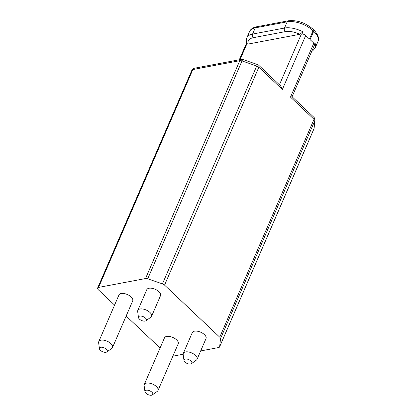 <?xml version="1.0" encoding="UTF-8"?>
<svg xmlns="http://www.w3.org/2000/svg" width="416" height="416" viewBox="0 0 416 416"><rect width="100%" height="100%" fill="white"/><g stroke="black" fill="none" stroke-linecap="round" stroke-linejoin="round"><path stroke-width="0.62" d="M258.778 65.302L280.654 85.94L282.36 89.445L258.83 67.241A3.255 1.669 -46.7 0 0 258.778 65.302A3.255 3.255 0 0 0 257.608 64.594A3.255 0.432 109 0 0 256.724 66.009A3.255 1.612 23.4 0 1 258.83 67.241L164.549 285.111A3.255 1.612 -156.6 0 0 162.443 283.878L147.722 278.808A3.255 1.612 -156.6 0 0 145.517 278.548L98.571 287.414A3.255 1.612 -156.6 0 0 97.62 288.038A3.255 1.612 -156.6 0 0 98.322 289.76L114.577 305.094M126.152 316.02L160.077 348.02M191.901 70.169A3.255 1.612 23.4 0 1 192.852 69.545A3.255 2.283 -100.7 0 1 194.282 68.26A3.255 3.255 0 0 0 191.901 70.169L97.62 288.038M164.549 285.111L219.742 337.184L314.023 119.314A3.255 1.612 23.4 0 1 314.787 120.796A3.255 2.792 6.1 0 0 314.974 120.089A3.255 3.255 0 0 0 313.971 117.38A3.255 1.669 133.3 0 1 314.023 119.314L290.488 97.11L291.361 96.86M200.668 350.938L218.639 347.542A3.255 1.612 -156.6 0 0 219.596 346.918A3.255 1.612 -156.6 0 0 219.658 346.679L220.506 338.666A3.255 1.612 -156.6 0 0 219.742 337.184M172.848 356.19L183.16 354.245M152.376 394.867L157.3 391.342A7.483 3.708 -156.6 0 0 158.002 390.494L178.209 343.808A7.483 3.708 -156.6 0 0 174.871 338.525A7.483 3.708 -156.6 0 0 166.665 336.424A7.483 3.708 -156.6 0 0 164.471 337.865L144.269 384.55A7.483 3.708 -156.6 0 0 144.134 385.642L144.934 391.648A4.228 2.096 -156.6 0 0 147.41 394.316A4.228 2.096 -156.6 0 0 151.533 395.2A4.228 2.096 -156.6 0 0 152.376 394.867A4.228 2.096 -156.6 0 0 151.362 391.732A4.228 2.096 -156.6 0 0 146.25 390.218A4.228 2.096 -156.6 0 0 144.934 391.648M151.549 316.373L160.524 295.625A7.483 3.708 -156.6 0 0 157.191 290.342A7.483 3.708 -156.6 0 0 148.985 288.246A7.483 3.708 -156.6 0 0 146.791 289.682L137.81 310.43A7.483 3.708 23.4 0 1 140.01 308.994A7.483 3.708 23.4 0 1 148.216 311.09A7.483 3.708 23.4 0 1 151.549 316.373A7.483 3.708 23.4 0 1 150.842 317.221L145.917 320.746A4.228 2.096 23.4 0 1 145.075 321.079A4.228 2.096 23.4 0 1 140.951 320.195A4.228 2.096 23.4 0 1 138.476 317.528A4.228 2.096 23.4 0 1 139.797 316.098A4.228 2.096 23.4 0 1 144.903 317.611A4.228 2.096 23.4 0 1 145.917 320.746M197.049 359.304L206.029 338.556A7.483 3.708 -156.6 0 0 202.691 333.273A7.483 3.708 -156.6 0 0 194.485 331.172A7.483 3.708 -156.6 0 0 192.291 332.608L183.31 353.361A7.483 3.708 23.4 0 1 185.51 351.926A7.483 3.708 23.4 0 1 193.716 354.021A7.483 3.708 23.4 0 1 197.049 359.304A7.483 3.708 23.4 0 1 196.342 360.152L191.417 363.678A4.228 2.096 23.4 0 1 190.575 364.01A4.228 2.096 23.4 0 1 186.451 363.126A4.228 2.096 23.4 0 1 183.976 360.459A4.228 2.096 23.4 0 1 185.297 359.029A4.228 2.096 23.4 0 1 190.408 360.542A4.228 2.096 23.4 0 1 191.417 363.678M106.876 351.936L111.8 348.41A7.483 3.708 -156.6 0 0 112.502 347.563L132.709 300.877A7.483 3.708 -156.6 0 0 129.371 295.594A7.483 3.708 -156.6 0 0 121.165 293.498A7.483 3.708 -156.6 0 0 118.971 294.934L98.769 341.619A7.483 3.708 -156.6 0 0 98.634 342.711L99.434 348.717A4.228 2.096 -156.6 0 0 101.91 351.39A4.228 2.096 -156.6 0 0 106.033 352.269A4.228 2.096 -156.6 0 0 106.876 351.936A4.228 2.096 -156.6 0 0 105.862 348.8A4.228 2.096 -156.6 0 0 100.75 347.287A4.228 2.096 -156.6 0 0 99.434 348.717M112.502 347.563A7.483 3.708 -156.6 0 0 109.169 342.28A7.483 3.708 -156.6 0 0 100.963 340.184A7.483 3.708 -156.6 0 0 98.769 341.619M158.002 390.494A7.483 3.708 -156.6 0 0 154.669 385.211A7.483 3.708 -156.6 0 0 146.463 383.115A7.483 3.708 -156.6 0 0 144.269 384.55M138.476 317.528L137.675 311.522A7.483 3.708 23.4 0 1 137.81 310.43M183.976 360.459L183.175 354.453A7.483 3.708 23.4 0 1 183.31 353.361M147.722 278.808L242.003 60.939A3.255 0.432 -71 0 1 242.887 59.519A3.255 3.255 0 0 0 241.223 59.4A3.255 2.283 79.3 0 0 239.793 60.679A3.255 1.612 23.4 0 1 242.003 60.939L256.724 66.009L162.443 283.878M253.297 37.684A16.921 8.382 -156.6 0 0 248.149 44.06L299.91 34.289A16.921 8.382 -156.6 0 0 285.22 31.658L253.297 37.684A2.605 1.825 -100.7 0 1 252.569 34.076A19.521 9.672 -156.6 0 0 246.839 37.825L249.532 31.6C250.635 29.125 252.928 27.534 256.407 26.827L288.33 20.8C297.066 19.895 305.297 22.693 313.019 29.193A2.605 1.336 133.3 0 1 313.056 30.742L313.664 31.314L310.076 39.614L313.83 43.16A3.255 1.612 23.4 0 1 314.538 44.881L292.1 96.741L313.971 117.38M314.974 120.089L314.127 128.102A3.255 2.792 -173.9 0 1 313.94 128.809L219.658 346.679M311.662 51.532L312.629 50.95L315.208 47.876A19.521 9.672 -156.6 0 0 315.12 43.311L314.605 44.502M288.33 20.8A2.605 1.825 79.3 0 0 287.186 21.824A19.521 9.672 23.4 0 1 313.056 30.742L309.462 39.042L305.708 35.495L282.36 89.445M299.91 34.289L302.931 31.814L302.032 33.888L301.397 34.008A3.255 1.612 23.4 0 1 302.188 33.966A3.255 1.612 23.4 0 1 305.708 35.495M246.667 44.34L246.028 44.46A19.521 9.672 -156.6 0 0 246.069 44.564A3.255 1.612 23.4 0 1 246.667 44.34L240.058 59.618M246.641 43.051L246.028 44.46M248.149 44.06L246.797 43.534C246.085 41.491 246.1 39.588 246.839 37.825M239.309 59.758L245.716 44.964A3.255 1.612 23.4 0 1 246.069 44.564M98.571 287.414L192.852 69.545L239.793 60.679L145.517 278.548M220.506 338.666L314.787 120.796L313.94 128.809A3.255 1.612 23.4 0 1 313.877 129.048L219.596 346.918M290.488 97.11L313.83 43.16M301.397 34.008L279.422 84.781M252.569 34.076L255.263 27.851L287.186 21.824L284.492 28.049L252.569 34.076M249.532 31.6A19.521 9.672 23.4 0 1 255.263 27.851A2.605 1.825 79.3 0 1 256.407 26.827M313.019 29.193L313.628 29.765A2.605 1.336 133.3 0 1 313.664 31.314A19.521 9.672 23.4 0 1 317.902 41.652L315.208 47.876M302.931 31.814A19.521 9.672 -156.6 0 0 284.492 28.049A2.605 1.825 -100.7 0 0 285.22 31.658M241.223 59.4L194.282 68.26M313.877 129.048A3.255 3.255 0 0 0 314.127 128.102M242.887 59.519L257.608 64.594M313.628 29.765C318.022 34.325 319.446 38.282 317.902 41.652"/></g></svg>
